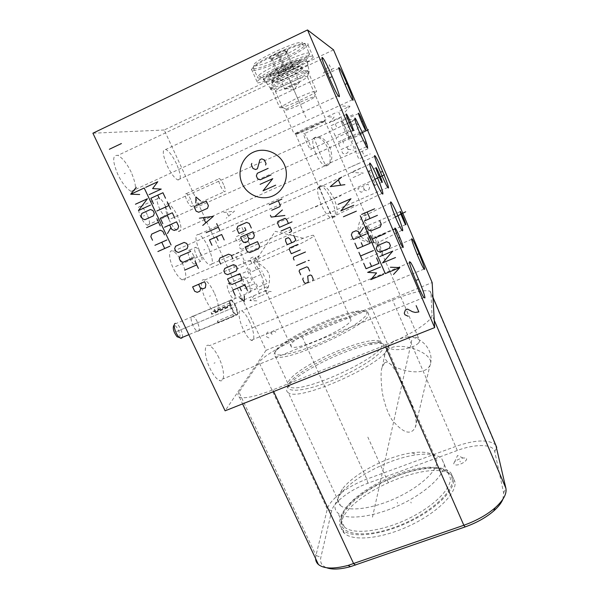 <?xml version="1.0" encoding="UTF-8"?>
<svg xmlns="http://www.w3.org/2000/svg" width="599" height="599" viewBox="0 0 599 599"><rect width="100%" height="100%" fill="white"/><g stroke="black" fill="none" stroke-linecap="round" stroke-linejoin="round"><path stroke-width="0.45" stroke-dasharray="3 2.25" d="M333.538 49.852L164.208 130.005L266.076 350.303L432.156 282.556M266.076 350.303L225.112 410.817M238.986 392.218C237.354 394.666 237.511 396.328 239.45 397.219C244.579 398.919 255.721 396.471 272.874 389.867L384.932 345.309C410.33 335.358 433.032 320.413 431.969 314.962L430.958 292.604L430.045 291.226C424.309 289.452 411.812 292.379 392.547 300.009L302.21 336.833C283.125 344.537 262.946 356.323 259.082 362.328L238.986 392.218L315.965 555.4L315.606 558.545M502.905 499.192L503.639 492.925L494.767 451.676C493.351 443.852 475.411 443.679 457.299 450.478L367.891 483.243C350.512 489.473 333.486 502.217 331.681 510.872L320.847 557.407C319.769 562.289 321.685 565.741 326.612 567.747M455.06 482.143L452.245 476.033C434.732 456.139 345.623 494.1 341.31 523.002C340.479 527.157 341.49 530.579 344.35 533.267C352.908 541.526 381.376 538.853 408.99 526.027C436.649 513.276 456.408 493.666 455.06 482.143M464.831 457.98L463.049 458.018C459.508 458.639 456.67 459.995 454.536 462.076C453.278 463.633 453.57 464.584 455.412 464.929C460.766 465.805 470.694 458.43 464.831 457.98M453.698 479.02L450.905 472.97C433.481 453.293 344.335 491.292 339.918 519.992C339.064 524.118 340.06 527.509 342.905 530.167C351.433 538.329 379.878 535.573 407.515 522.74C435.188 509.989 455 490.454 453.698 479.02M452.29 479.522C451.526 473.51 446.659 469.938 437.704 468.807C407.642 464.188 344.934 496.661 341.25 519.513L341.22 519.67C337.881 534.091 362.051 538.935 394.254 527.442C426.473 516.128 454.005 492.535 452.29 479.522M341.475 517.506C340.741 521.332 341.7 524.477 344.35 526.94C352.474 534.697 379.616 532.024 406.01 519.797C432.441 507.638 451.496 489.024 450.358 478.099L447.685 472.274C445.184 469.818 441.328 468.276 436.132 467.654C406.714 463.162 345.091 495.059 341.505 517.349L341.22 519.67M444.271 464.18C445.229 474.7 425.949 492.992 399.436 505.174C372.952 517.424 345.893 520.456 337.941 513.103C335.313 510.73 334.422 507.66 335.275 503.886L339.947 494.774C352.744 477.396 389.956 458.175 416.612 454.798C428.659 453.196 437.03 454.461 441.71 458.594L444.271 464.18M340.412 505.451C347.57 511.995 371.986 509.143 395.932 498.113C419.914 487.144 437.599 470.709 436.948 461.208L434.642 456.079C430.464 452.447 422.961 451.354 412.127 452.822C387.912 455.936 353.799 473.539 342.246 489.196L338.046 497.372C337.304 500.689 338.098 503.377 340.412 505.451L288.374 392.779C286.472 391.679 286.127 389.934 287.34 387.531L288.823 385.232C298.908 371.507 347.076 347.982 372.256 344.178C378.875 343.092 383.397 343.257 385.823 344.672L387.283 347.869C388.631 361.796 299.201 402.453 288.374 392.779M384.498 363.009L382.252 367.075C380.687 370.197 380.687 378.688 382.252 392.547C384.468 403.778 387.688 412.838 391.911 419.734C401.869 431.737 409.169 435.031 413.812 429.633L415.249 427.349C417.9 422.063 414.56 409.409 405.238 389.372C399.316 376.217 392.719 365.465 389.612 363.488C387.388 362.066 385.681 361.908 384.498 363.009M368.744 314.385L367.629 311.914C365.742 311.053 362.185 311.128 356.967 312.124C333.823 316.22 284.518 339.91 275.735 351.388L274.904 352.526C273.676 354.481 273.878 355.821 275.503 356.547C284.69 363.436 368.759 325.384 368.744 314.385M276.394 349.666C284.892 338.577 332.992 315.471 355.477 311.465C363.653 309.915 367.449 310.634 366.865 313.629C365.607 319.432 340.681 334.766 314.572 345.271C288.426 355.866 270.733 357.895 275.585 350.767L276.394 349.666L275.735 351.388M351.007 320.083L350.333 318.354C344.126 314.378 294.94 336.069 290.874 344.545L291.331 346.911C297.224 351.186 350.063 327.428 351.007 320.083M253.242 262.01C255.691 264.496 258.094 268.097 260.438 272.807C262.512 277.839 263.807 282.391 264.324 286.457C264.803 290.036 265.364 291.72 266.008 291.511L267.042 290.133C269.078 286.464 270.785 276.034 268.397 272.904C266.899 269.483 263.051 265.963 256.859 262.332C259.854 255.9 259.592 254.41 256.08 257.855L253.242 262.01L256.222 259.996C264.975 254.635 289.212 243.464 303.259 238.282C308.665 236.276 312.086 235.257 313.524 235.235L313.749 235.969C311.72 239.233 269.947 258.626 256.859 262.332M214.15 292.597C210.885 285.843 207.726 281.657 204.671 280.04C199.931 277.614 200.38 288.628 205.689 299.65C208.976 306.374 212.106 310.514 215.086 312.086C219.968 314.52 219.309 303.319 214.15 292.597M164.208 130.005L92.905 133.21M233.004 289.661C231.401 286.315 229.904 284.27 228.511 283.529C226.474 283.529 226.744 286.681 229.312 292.986C230.922 296.318 232.419 298.354 233.79 299.088C235.826 299.066 235.564 295.921 233.004 289.661M147.234 214.659C145.055 210.264 142.876 207.509 140.69 206.393C137.695 206.086 137.71 209.598 140.728 216.928C142.914 221.308 145.078 224.048 147.234 225.149C150.244 225.426 150.244 221.929 147.234 214.659M190.737 199.467C189.194 196.277 187.742 194.323 186.386 193.604C184.769 193.537 184.964 195.933 186.978 200.777C188.535 203.974 189.98 205.921 191.313 206.625C192.945 206.677 192.751 204.296 190.737 199.467M193.769 255.983C192.257 252.868 190.789 250.944 189.374 250.202C187.367 250.097 187.494 252.823 189.771 258.386C191.291 261.493 192.751 263.418 194.151 264.144C196.165 264.234 196.045 261.516 193.769 255.983M197.303 321.835C195.836 318.84 194.376 316.961 192.923 316.197C190.407 316.047 190.445 319.215 193.035 325.684C194.503 328.671 195.955 330.536 197.393 331.292C199.916 331.419 199.886 328.259 197.303 321.835M182.193 262.939C179.258 256.904 176.271 253.01 173.238 251.258C168.416 248.585 168.431 258.379 173.276 268.285C176.211 274.275 179.161 278.131 182.118 279.845C187.105 282.601 186.918 272.612 182.193 262.939M168.903 219.444C172.138 226.025 175.252 230.031 178.255 231.484C182.066 231.439 181.826 226.287 177.536 216.014C174.339 209.455 171.209 205.412 168.139 203.9C164.328 203.862 164.583 209.044 168.903 219.444M208.317 247.252C204.963 240.289 201.766 236.006 198.741 234.404C194.668 234.239 195.102 240.184 200.044 252.224C203.428 259.172 206.595 263.425 209.545 264.968C213.633 265.05 213.229 259.142 208.317 247.252M176.525 163.879C172.722 156.04 169.135 151.225 165.766 149.451C162.067 149.226 162.516 154.617 167.114 165.616C170.955 173.463 174.519 178.24 177.798 179.947C181.519 180.104 181.093 174.751 176.525 163.879M249.656 321.813C246.788 315.808 244.107 312.131 241.607 310.784C237.586 308.657 238.417 319.2 243.246 329.33C246.122 335.313 248.78 338.952 251.221 340.262C255.361 342.381 254.35 331.681 249.656 321.813M218.927 357.865C215.775 351.388 212.645 347.323 209.538 345.66C203.787 342.516 203.87 355.888 209.979 368.355C213.139 374.779 216.232 378.8 219.264 380.417C225.224 383.57 224.835 369.935 218.927 357.865M131.218 172.242C126.793 163.31 122.323 157.694 117.823 155.403C112.298 154.774 112.342 161.206 117.943 174.691C122.428 183.616 126.853 189.179 131.218 191.373C136.797 191.935 136.797 185.555 131.218 172.242M284.6 59.383C297.875 52.944 305.67 48.115 307.983 44.91C310.409 41.061 292.679 46.34 274.559 55.108C261.306 61.6 253.647 66.354 251.573 69.364C249.259 73.318 267.229 67.754 284.6 59.383M325.205 201.608L332.535 216.89L333.231 217.37L330.296 217.564C327.324 215.685 324.344 211.462 321.349 204.903C317.133 194.203 316.542 187.959 319.574 186.162L319.522 187.382L325.205 201.608M319.574 186.162C323.685 181.924 337.656 208.489 335.058 215.647L333.231 217.37M315.845 153.681C313 146.89 312.146 141.888 313.284 138.668L314.131 137.852L319.529 152.46C323.497 161.438 325.759 165.916 326.32 165.893L324.216 165.504C321.259 163.475 318.466 159.536 315.845 153.681M326.32 165.893C335.051 164.208 327.72 139.545 317.897 137.485L314.131 137.852M373.132 242.131L377.482 242.932L377.849 243.658C378.59 245.231 362.417 241.412 359.011 233.58C356.577 229.821 359.595 219.728 362.2 216.95C363.593 215.176 364.686 214.509 365.472 214.951C366.67 215.925 366.281 218.171 364.312 221.705C359.572 227.38 356.862 235.182 358.771 236.86C358.696 239.39 366.288 242.85 373.132 242.131C373.424 238.881 372.735 235.272 371.066 231.304C369.321 227.358 367.067 224.153 364.312 221.705M418.581 342.972C415.983 345.705 411.258 347.712 404.4 349C396.823 350.16 391.761 349.779 389.223 347.869C388.032 346.649 388.384 345.174 390.263 343.444L393.835 341.041L403.546 337.589L408.166 336.855C413.407 336.406 416.979 337.057 418.873 338.802C419.966 340.03 419.869 341.415 418.581 342.972M312.364 127.542L325.047 121.185L324.224 121.185L308.238 127.887L295.674 134.191C295.816 134.7 301.379 132.484 312.364 127.542M312.221 126.808C300.316 132.162 294.281 134.558 294.124 133.996L307.736 127.153L325.077 119.882L325.968 119.905L312.221 126.808M276.049 90.179L275.255 90.943C275.705 92.164 281.927 90.06 293.914 84.631C301.522 81.007 306.029 78.424 307.429 76.882L307.444 76.462C305.303 76.245 299.036 78.514 288.643 83.261C282.488 86.181 278.288 88.487 276.049 90.179L271.497 88.075C274.155 86.024 279.186 83.224 286.607 79.689C299.141 73.962 306.688 71.266 309.234 71.603L306.815 59.952C308.133 57.511 294.79 61.809 281.29 68.271C271.482 73.011 265.589 76.507 263.612 78.746C261.059 81.891 274.963 77.466 288.703 70.892C299.283 65.793 305.318 62.146 306.815 59.952M309.294 71.977C307.923 73.789 302.495 76.972 293.001 81.509C280.654 87.364 268.292 91.475 270.703 88.824L271.497 88.075M289.751 71.259C272.395 79.555 254.568 85.343 257.008 81.689C259.165 78.888 266.862 74.276 280.107 67.852C298.212 59.174 315.785 53.64 313.255 57.212C310.851 60.2 303.019 64.879 289.751 71.259M365.061 226.437L365.42 226.572C366.858 227.919 371.365 238.941 370.781 239.675L370.407 239.555C368.969 238.222 364.402 227.014 365.061 226.437M368.804 170.737L369.149 171.007C370.639 172.834 375.745 185.263 375.131 185.555L374.772 185.293C373.282 183.481 368.1 170.842 368.804 170.737M303.888 133.292L304.404 133.622C306.666 135.771 312.453 149.802 311.061 149.743L310.522 149.413C308.26 147.287 302.383 133 303.888 133.292M341.565 120.886L341.872 121.133C343.601 123.02 349.794 137.905 348.768 137.71L348.438 137.463C346.716 135.614 340.427 120.444 341.565 120.886M374.847 236.545L375.498 236.882C377.669 239.368 383.847 254.635 383.173 255.87L382.506 255.563C380.32 253.078 374.031 237.459 374.847 236.545M248.443 283.08C246.848 279.726 245.38 277.651 244.048 276.88C242.123 276.82 242.453 279.965 245.036 286.292C246.638 289.646 248.098 291.706 249.416 292.469C251.34 292.499 251.011 289.369 248.443 283.08M165.534 206.341C163.377 201.923 161.243 199.13 159.147 197.955C156.309 197.58 156.406 201.069 159.439 208.43C161.61 212.84 163.729 215.625 165.796 216.771C168.641 217.13 168.559 213.656 165.534 206.341M223.584 184.589C222.057 181.355 220.672 179.348 219.444 178.569C218.006 178.412 218.298 180.778 220.335 185.668C221.87 188.902 223.247 190.901 224.46 191.673C225.905 191.815 225.613 189.456 223.584 184.589M200.253 253.137C198.741 250.015 197.288 248.083 195.903 247.327C193.926 247.2 194.083 249.925 196.367 255.496C197.88 258.611 199.332 260.543 200.702 261.284C202.679 261.396 202.529 258.678 200.253 253.137M235.692 305.64C234.239 302.607 232.854 300.676 231.528 299.837C229.29 299.56 229.484 302.69 232.113 309.211C233.565 312.244 234.95 314.168 236.253 314.992C238.492 315.239 238.305 312.124 235.692 305.64M495.912 445.476L495.223 444.615C488.103 439.209 475 439.801 455.929 446.375L366.82 479.125C347.944 485.909 329.398 499.693 327.316 509.09L315.965 555.4L320.847 557.407M254.553 65.62C258.753 67.68 296.258 51.02 301.918 44.581L302.532 42.656C299.47 39.152 250.232 62.214 254.088 65.306L254.553 65.62M287.64 49.784L287.745 49.874C289.062 51.125 270.928 59.66 269.206 58.612L269.393 57.818C271.534 55.34 286.539 48.736 287.64 49.784M253.557 68.496C258.132 70.607 298.407 52.705 304.606 45.816L305.468 44.693L305.31 43.749C302.637 40.23 254.448 62.064 253.115 67.388L253.557 68.496M309.391 53.281C307.235 50.383 264.833 68.945 258.311 75.661L257.278 76.852L257.682 77.863C262.519 79.824 307.557 59.249 309.518 54.15L309.391 53.281M308.343 56.194C306.291 53.61 267.169 70.742 261.044 76.927C259.801 78.057 259.592 78.731 260.415 78.941C265.312 80.872 312.042 58.912 308.485 56.299L308.343 56.194M299.141 61.105C297.913 62.685 293.78 65.164 286.756 68.556C275.667 73.587 269.864 75.422 269.348 74.066C270.516 72.539 274.604 70.076 281.62 66.676C292.866 61.577 298.706 59.728 299.141 61.105L299.799 62.356C297.501 62.146 291.698 64.175 282.391 68.451C276.199 71.438 272.223 73.744 270.463 75.377L270.291 76.35C272.867 76.395 278.602 74.366 287.498 70.263C294.521 66.878 298.654 64.407 299.889 62.85M272.231 80.768C274.776 80.768 280.504 78.716 289.392 74.628C295.584 71.663 299.605 69.364 301.454 67.717L301.724 66.818C299.448 66.661 293.66 68.713 284.36 72.981C277.344 76.365 273.249 78.783 272.058 80.251L272.231 80.768M301.866 69.581C299.799 71.244 295.869 73.452 290.081 76.215C280.519 80.595 274.739 82.617 272.74 82.28L272.77 81.868C273.96 80.416 278.063 78.005 285.079 74.628C296.31 69.544 302.121 67.635 302.502 68.907L301.866 69.581L307.017 71.947L307.849 71.101C309.571 68.885 298.01 72.689 286.135 78.342C277.382 82.542 272.26 85.53 270.763 87.289L279.651 107.543L295.142 99.052C306.898 93.699 314.033 90.988 316.564 90.921L316.557 91.34C314.857 92.942 309.638 95.803 300.885 99.921C289.354 105.312 277.839 109.482 279.651 107.543M272.74 82.28L270.726 87.791C273.241 88.12 280.437 85.575 292.305 80.146C299.493 76.732 304.397 73.999 307.017 71.947M270.726 87.791L270.763 87.289M302.038 103.859C310.424 99.898 314.535 97.577 314.355 96.888C312.356 97.008 306.77 99.157 297.606 103.328L286.285 109.228C281.964 112.058 291.593 108.741 302.038 103.859M286.846 51.754C285.326 54.644 283.125 55.924 280.25 55.602C278.25 58.253 275.555 59.308 272.156 58.777L271.871 59.66L270.531 58.14C273.429 58.47 275.637 57.175 277.157 54.247C280.609 54.794 283.357 53.723 285.379 51.035L286.644 52.6L286.846 51.754L293.233 66.511L282.593 71.858L278.557 73.467L277.008 72.988L283.664 69.214L291.84 65.957L293.233 66.511M272.156 58.777L278.557 73.467M270.531 58.14L277.008 72.988M280.25 55.602L286.607 70.255M285.379 51.035L291.84 65.957M277.157 54.247L283.664 69.214M289.909 68.391L292.544 66.234L287.76 67.582L280.325 71.109L277.786 73.228L282.593 71.858L289.909 68.391M284.72 89.116C285.775 89.588 298.894 83.635 299.493 82.415L299.268 82.183C297.845 82.108 288.366 86.249 285.536 88.188L284.72 89.116M179.393 337.544C181.774 335.814 176.241 323.857 173.837 325.557L173.703 325.646M182.223 337.462C183.623 334.534 179.311 324.501 176.203 323.482L175.432 323.348M233.947 315.987L217.969 322.981L233.483 316.474L233.947 315.987L232.921 314.527L233.483 316.474M236.882 314.55C234.546 315.74 228.481 301.956 230.675 300.428L232.734 301.275C235.632 304.202 238.664 313.157 237.152 314.37L236.762 315.029C238.372 313.741 235.16 304.255 232.083 301.155L231.004 300.264L229.896 300.264C227.897 301.582 232.577 313.704 235.617 315.059L188.857 334.676M229.627 303.072L214.217 309.586L215.266 311.038L230.652 304.539L229.627 303.072L230.181 304.988L230.652 304.539M236.47 315.216L235.617 315.059M227.335 307.744L211.702 314.348L211.155 312.393L226.781 305.789L227.335 307.744L227.822 307.272L226.781 305.789M232.921 314.527L217.422 321.042L217.969 322.981M218.463 322.487L217.422 321.042M211.702 314.348L212.218 313.861L211.155 312.393M227.822 307.272L212.218 313.861M214.217 309.586L214.756 311.51L215.266 311.038M230.181 304.988L214.756 311.51M280.003 57.886L279.508 56.755L280.003 57.886M290.23 81.434L305.902 117.501M397.219 502.396L397.624 503.295L397.219 502.396M388.332 482.644L367.846 437.12M374.899 504.897L375.296 505.773M372.473 517.169L412 339.124M410.809 502.112L411.214 503.025M459.95 461.005L460.324 461.874M342.508 106.083L350.026 106.21L338.472 111.504L358.576 158.495M345.054 112.058L350.026 106.21M345.533 124.435L355.799 119.778L343.287 119.186L353.56 114.506M355.604 123.446L357.708 124.278L358.666 126.531L357.835 128.695L350.512 132.005L348.408 131.174L347.45 128.927L348.274 126.771L355.604 123.446M361.848 134.019L351.598 138.631M350.325 135.651L352.871 141.611M356.046 149.039L354.78 146.074L355.604 143.932L362.927 140.645L365.023 141.484L366.296 144.464M368.086 148.679L357.843 153.247M360.059 158.428L370.294 153.876M362.23 151.292L364.439 156.474M339.76 118.108L329.555 122.765L334.092 117.105L326.972 116.775L337.192 112.095M332.767 130.238L330.843 125.753L341.048 121.103L342.972 125.603M336.496 126.756L335.208 123.768M345.533 131.578L335.335 136.198M334.055 133.218L336.616 139.17M339.813 146.59L337.896 142.143L348.086 137.545L349.996 142.015M343.534 143.146L342.254 140.173M346.903 146.95L348.491 150.656L347.675 152.79L344.762 154.085L342.68 153.254L341.086 149.555L351.269 144.988M347.854 149.173L353.492 150.184M359.093 163.25L348.918 167.757M353.133 177.544L363.293 173.066L350.924 172.415L361.085 167.915M364.177 189.217L364.492 189.943L366.566 190.774L368.744 189.823L369.568 187.727L368.003 184.073L357.85 188.513L358.794 190.699L361.182 192.257L363.353 191.306L364.177 189.217L362.919 186.296M333.89 68.264L323.58 73.1L329.315 64.782L331.883 70.817M256.844 300.855L249.843 300.563L260.505 296.071L240.506 252.456M254.343 295.419L249.843 300.563M253.639 284.188L244.152 288.224L255.855 289.01L246.369 293.031M244.235 284.899L242.251 284.098L241.3 282.032L242.018 280.07L248.795 277.172L250.786 277.973L251.737 280.047L251.018 282.009L244.235 284.899M238.117 275.128L247.612 271.055M248.885 273.825L246.339 268.285M243.149 261.336L244.429 264.114L243.703 266.091L236.919 269.018L234.928 268.21L233.647 265.439M231.835 261.508L241.345 257.39M239.098 252.508L229.589 256.642M237.264 259.157L235.018 254.283M259.172 290.066L268.711 286.03L264.518 291.099L271.227 291.548L261.696 295.569M265.559 279.119L267.454 283.267L257.914 287.318L256.02 283.177M262.092 282.241L263.358 285.004M253.482 277.651L263.028 273.578M264.294 276.349L261.763 270.8M258.588 263.845L260.498 268.023L250.944 272.111L249.042 267.955M255.129 266.997L256.394 269.775M251.857 263.418L250.262 259.936L250.988 257.952L253.721 256.769L255.728 257.57L257.323 261.059L247.769 265.177M250.899 261.329L245.538 260.303M242.101 249.251L240.102 248.443L239.136 246.346L239.862 244.347L246.698 241.367L248.705 242.168L249.663 244.28L248.937 246.279L242.101 249.251M246.781 237.953L238.574 241.547L236.568 240.738L235.602 238.634L236.32 236.627L244.534 233.026M232.382 231.603L241.959 227.38M243.246 230.211L240.671 224.558M223.637 212.525L234.531 211.088L226.235 218.193M228.533 216.029L226.804 212.248M268.944 337.941L266.562 336.81L266.016 335.635L267.281 332.295L268.067 331.973L271.519 333.366L272.283 330.94L273.069 330.618L275.465 331.749L276.004 332.932L275.757 334.437M272.066 334.549L271.519 333.366M374.967 179.251L313.344 207.988M360.044 133.599L310.754 156.302M395.415 216.988L350.542 239.765M210.481 295.846L209.523 296.258M231.626 291.114L230.735 291.496M144.546 215.535L143.49 216.022M189.321 199.916L188.43 200.321M192.272 256.964L191.306 257.383M195.716 323.52L194.668 323.962M178.322 265.342L177.304 265.784M175.537 266.54L341.011 195.641M173.785 217.482L172.812 217.916M170.872 218.785L334.002 145.774M204.716 249.491L203.795 249.895M172.362 164.523L171.456 164.942M246.953 325.317L246.062 325.684M215.071 362.784L214.023 363.211M125.266 173.193L124.203 173.688M279.269 56.201L283.372 65.65L279.269 56.201M278.4 54.21L299.859 103.597M176.555 331.599L233.917 307.407M233.333 307.654L178.36 330.835M273.646 391.544L272.874 389.867M384.026 346.559C384.318 342.658 379.571 341.497 369.793 343.085C345.765 346.761 299.522 369.336 289.938 382.342L288.523 384.513C283.859 392.989 302.802 392.143 330.244 381.293C357.655 370.556 383.285 353.665 384.026 346.559M367.629 311.914L382.02 344.627C382.873 357.483 299.38 395.362 289.369 386.617C287.632 385.636 287.318 384.056 288.433 381.877C295.127 366.401 369.987 333.68 380.687 341.655L369.793 343.085L372.256 344.178M332.535 216.89C334.392 217.407 335.725 216.778 336.533 214.989C337.821 211.327 337.042 206.041 334.197 199.138C328.312 187.637 323.37 183.511 319.357 186.768M313.284 138.668C314.782 137.126 316.646 136.542 318.87 136.909C323.438 138.025 327.136 141.634 329.974 147.721C333.516 158.293 331.898 164.358 325.13 165.916M393.835 341.041L388.594 346.08L385.142 353.066L387.134 350.295L388.594 346.08L390.263 343.444M382.252 367.075L385.142 353.066C378.703 365.323 418.926 378.995 428.547 367.531L429.955 365.54C434.822 352.092 422.961 336.803 408.166 336.855M387.134 350.295C397.669 339.468 436.723 353.081 429.955 365.54L415.249 427.349M385.696 347.046L384.932 345.309M434.253 320.3L431.969 314.962M503.639 492.925L505.885 488.237M494.767 451.676L496.751 447.446M432.98 297.359L430.958 292.604M457.299 450.478L392.547 300.009M367.891 483.243L366.82 479.125L302.21 336.833M331.681 510.872L327.316 509.09L259.082 362.328M239.45 397.219L242.588 403.876M452.245 476.033L450.905 472.97M344.35 533.267L342.905 530.167M436.132 467.654L437.704 468.807M344.35 526.94L337.941 513.103M447.685 472.274L441.71 458.594M342.246 489.196L339.947 494.774M412.127 452.822L416.612 454.798M434.642 456.079L385.823 344.672M275.503 356.547L289.369 386.617C289.669 386.482 287.258 387.254 288.651 384.109L289.938 382.342L288.823 385.232M355.477 311.465L356.967 312.124M350.333 318.354L313.524 235.235M204.671 280.04L256.08 257.855M338.937 68.353L165.766 149.451M352.407 99.741L177.798 179.947M411.715 239.33L241.607 310.784M424.017 269.093L251.221 340.262M409.574 262.691L209.538 345.66M423.89 297.508L219.264 380.417M322.195 58.844L117.823 155.403M338.218 95.78L131.218 191.373M381.997 193.402L335.028 215.745M182.118 279.845L335.058 215.647M173.238 251.258L319.522 187.382M369.688 164.208L319.469 187.202M354.96 119.673L318.87 136.909L317.081 137.313M168.139 203.9L314.108 138.519L317.897 137.485M178.255 231.484L324.972 165.863M366.498 146.725L324.216 165.504M374.675 156.384L198.741 234.404M387.785 187.487L209.545 264.968M401.922 230.241L377.482 242.932M390.593 202.866L362.2 216.95M325.047 121.185L365.472 214.951M377.849 243.658L418.873 338.802M295.674 134.191L389.223 347.869M298.467 132.581L297.134 132.252M324.224 121.185L325.077 119.882M307.429 76.882L325.968 119.905M275.255 90.943L294.124 133.996M307.444 76.462L309.234 71.603M270.703 88.824L263.612 78.746M251.573 69.364L257.008 81.689M307.983 44.91L313.255 57.212M400.207 211.694L365.42 226.572M405.598 224.625L370.407 239.555M375.955 168.005L369.149 171.007M381.93 182.171L374.772 185.293M346.237 114.529L304.404 133.622M352.968 130.223L310.522 149.413M358.487 113.57L341.872 121.133M365.405 129.811L348.438 137.463M394.966 228.616L375.498 236.882M402.663 247.117L382.506 255.563M215.086 312.086L267.042 290.133M291.331 346.911L266.008 291.511M303.259 238.282L275.226 231.304L256.222 259.996M228.511 283.529L244.048 276.88M233.79 299.088L249.416 292.469M140.69 206.393L159.147 197.955M147.234 225.149L165.796 216.771M186.386 193.604L219.444 178.569M191.313 206.625L224.46 191.673M189.374 250.202L195.903 247.327M194.151 264.144L200.702 261.284M192.923 316.197L231.528 299.837M197.393 331.292L236.253 314.992M430.045 291.226L495.223 444.615M463.049 458.018L457.554 455.472L454.536 462.076M301.918 44.581L304.606 45.816M254.088 65.306L253.048 68.159M253.115 67.388L257.278 76.852M261.044 76.927L258.311 75.661M308.485 56.299L309.548 53.401M305.468 44.693L309.518 54.15M272.058 80.251L272.77 81.868M269.348 74.066L270.112 75.811M271.968 80.566L271.699 82.28C271.317 85.777 300.354 72.966 302.053 69.02L301.454 67.717M307.661 65.029L281.41 75.863C276.828 78.724 271.714 80.865 266.068 82.288C263.575 80.715 263.118 79.18 264.683 77.668C268.067 76.552 280.474 72.531 288.965 68.136L303.483 60.828C307.294 60.671 308.68 62.071 307.661 65.029M299.972 62.536L300.264 60.761C300.406 57.212 272.343 69.424 269.812 73.999L270.463 75.377M301.806 67.29L302.502 68.907M307.849 71.101L316.557 91.34M314.355 96.888L316.564 90.921M286.285 109.228L280.729 106.644M286.741 52.622L287.745 49.874M270.755 58.447L269.393 57.818M292.597 66.489L299.493 82.415M277.711 72.966L284.66 88.899M285.536 88.188L294.004 90.105L299.268 82.183M173.837 325.557L175.05 323.467M231.004 300.264L176.203 323.482M232.734 301.275L232.083 301.155"/><path stroke-width="0.9" d="M434.657 327.601L432.156 282.556L333.538 49.852L307.534 29.95L92.905 133.21L225.112 410.817L434.657 327.601L307.534 29.95M315.606 558.545C315.68 560.934 316.624 562.925 318.428 564.52C323.924 568.87 333.83 569.162 348.146 565.396L463.836 525.263C476.302 520.801 486.725 514.998 495.088 507.84C503.377 500.367 506.979 493.838 505.885 488.237L495.912 445.476M326.612 567.747C332.295 569.784 340.254 569.417 350.497 566.647L465.176 526.903C476.557 522.837 486.066 517.529 493.711 510.977C498.346 506.881 501.408 502.958 502.905 499.192M339.064 67.62L339.491 68.091C342.546 72.022 354.795 101.411 352.908 100.258L352.407 99.741C349.404 95.96 336.743 65.501 339.064 67.62M411.663 238.769L412.262 239.098C414.822 242.46 424.886 267.057 424.631 269.348L424.017 269.093C421.464 265.791 411.064 240.251 411.663 238.769M409.491 261.733L410.51 262.302C413.999 267.019 425.2 294.671 424.931 297.935L423.89 297.508C420.371 292.806 408.743 263.912 409.491 261.733M322.404 57.556L323.153 58.388C327.526 64.13 341.67 98.124 339.094 96.686L338.218 95.78C333.883 90.187 319.215 54.741 322.404 57.556M377.325 177.326C381.084 185.952 384.648 196.966 381.997 193.402C380.2 190.737 377.962 186.259 375.274 179.97C371.365 171.014 367.928 160.203 370.564 163.804C372.421 166.589 374.675 171.097 377.325 177.326M359.939 133.352C355.649 123.409 353.283 114.971 355.888 119.238L362.515 132.746C366.693 142.442 369.201 151.12 366.498 146.725L359.939 133.352M374.675 155.575L375.288 156.114C378.239 159.97 389.492 187.24 388.444 188.004L387.785 187.487C384.85 183.728 373.222 155.418 374.675 155.575M397.249 214.217C400.461 221.503 404.475 233.505 401.922 230.241C400.297 227.822 398.342 223.929 396.081 218.575C392.719 210.953 388.833 199.13 391.379 202.477C393.064 205.008 395.018 208.924 397.249 214.217M400.184 211.41L400.446 211.589C401.592 213.079 406.152 224.191 405.86 224.79L405.598 224.625C404.46 223.15 399.833 211.859 400.184 211.41M375.947 167.593L376.269 167.87C377.692 169.734 382.806 182.178 382.259 182.44L381.93 182.171C380.507 180.321 375.311 167.66 375.947 167.593M346.267 113.945L346.664 114.334C348.468 116.723 354.323 130.889 353.38 130.619L352.968 130.223C351.164 127.864 345.219 113.428 346.267 113.945M358.516 113.166L358.786 113.436C360.321 115.412 366.528 130.365 365.69 130.088L365.405 129.811C363.878 127.864 357.566 112.627 358.516 113.166M394.928 228.024L395.475 228.406C397.422 231.012 403.651 246.339 403.224 247.469L402.663 247.117C400.709 244.519 394.359 228.84 394.928 228.024M179.393 337.544L177.057 336.758C173.725 332.273 172.609 328.566 173.703 325.646M188.857 334.676L180.456 338.203L181.826 338.076L182.223 337.462M175.432 323.348L174.893 323.572C172.879 324.838 175.619 333.935 178.996 337.125L180.456 338.203M360.246 215.745L385.262 273.623L399.833 267.581L393.506 274.454M390.398 267.236L399.833 267.581M379.788 256.537L392.764 251.101L382.551 262.931L395.512 257.525M389.328 248.203L390.391 245.583L389.208 242.82L386.557 241.764L377.288 245.68L376.224 248.293L377.415 251.048L380.058 252.104L389.328 248.203M385.247 233.588L372.256 239.098M373.843 242.782L370.661 235.414M366.678 226.175L368.273 229.874L370.923 230.929L380.208 226.976L381.278 224.326L379.684 220.612M377.422 215.341L364.409 220.926M361.601 214.42L374.622 208.811M369.972 218.538L367.172 212.024M380.507 267.012L367.644 272.373L376.561 272.949L370.796 279.621L383.652 274.29M363.683 263.29L366.056 268.741L378.927 263.373L376.554 257.892M369.98 262.804L371.567 266.443M373.387 250.569L360.508 255.998M362.096 259.644L358.921 252.344M354.93 243.187L357.326 248.69L370.212 243.231L367.823 237.713M361.242 242.685L362.837 246.354M360.695 236.38L358.696 231.776L356.046 230.72L352.362 232.292L351.328 234.92L353.328 239.518L366.229 234.022M359.49 233.617L363.436 227.56M356.345 211.17L343.422 216.763M338.023 204.379L350.969 198.733L340.861 210.885L353.792 205.27M341.625 177.139L330.289 186.626L344.882 184.672M340.629 185.054L338.457 180.037M171.059 244.976L144.209 188.011L130.702 194.233L136.273 187.262M139.687 194.495L130.702 194.233M135.449 204.229L147.436 198.733L138.451 210.563L150.439 205.098M141.873 213.401L141.027 215.984L142.307 218.687L144.868 219.721L153.426 215.842L154.287 213.259L153 210.541L150.431 209.508L141.873 213.401M146.583 227.687L158.548 222.296M156.841 218.68L160.247 225.898M164.493 234.89L162.793 231.296L160.233 230.271L151.689 234.104L150.836 236.657L152.535 240.236M154.939 245.298L166.889 239.974M169.839 246.234L157.896 251.535M161.76 242.258L164.71 248.51M149.151 194.623L161.236 189.082L152.603 188.595L157.799 181.744L145.714 187.315M165.519 198.224L162.95 192.736L150.873 198.269L153.441 203.727M159.476 198.763L157.762 195.117M156.863 210.99L168.925 205.509M167.226 201.87L170.633 209.148M174.878 218.223L172.332 212.78L160.277 218.231L162.823 223.644M168.858 218.74L167.158 215.123M169.682 224.939L171.801 229.447L174.361 230.473L177.813 228.93L178.689 226.355L176.578 221.84L164.523 227.253M170.947 227.642L167.488 233.55M175.537 246.234L174.661 248.78L175.926 251.453L178.48 252.486L187.068 248.69L187.951 246.144L186.693 243.456L184.133 242.423L175.537 246.234M190.467 251.513L180.157 256.05L179.281 258.581L180.539 261.254L183.092 262.28L193.395 257.765M184.717 270.127L196.734 264.885M195.064 261.329L198.396 268.442M198.613 284.315L200.268 287.842L202.806 288.868L205.382 287.76L205.854 284.375L204.618 281.725L192.623 286.899L194.69 291.294L197.228 292.319L199.796 291.219L200.68 288.725L200.268 287.842M416.148 305.632L418.843 311.914L415.272 312.431L412.449 311.727L407.537 309.106L405.388 309.975L404.258 313.195L404.931 314.76L408.091 316.242M121.395 143.543L109.362 149.263M242.123 183.623C247.297 195.252 261.628 200.987 272.859 195.903C284.173 190.991 289.639 176.323 284.353 164.575C279.231 152.745 264.593 146.927 253.317 152.206C241.951 157.312 236.785 172.07 242.123 183.623M265.574 165.025L266.061 163.677L264.391 159.918L261.733 158.862L259.929 159.686L257.443 168.716L255.638 169.532L252.995 168.476L251.31 164.732L251.797 163.385M271.077 174.923L260.243 179.797L257.607 178.749L256.35 175.949L257.315 173.268L268.157 168.364M275.66 185.188L263.028 190.834L272.747 178.659L260.108 184.335M269.258 204.708L281.867 199.123M271.736 210.234L279.838 206.662L280.325 205.345L278.258 200.717M270.404 215.236L271.227 217.07L284.854 215.483M282.384 209.957L274.627 216.673M288.411 223.442L286.771 219.773L285.049 218.328L277.861 221.48L277.786 223.704L279.426 227.365L292.012 221.87M289.257 232.554L291.054 231.768L291.683 230.772L290.051 227.111L281.066 231.019M291.683 242.752L290.051 239.106L288.336 237.676L285.648 238.836L285.566 241.045L287.198 244.684L294.371 241.592L295.764 239.899L293.727 235.34M297.8 244.452L289.721 247.926L289.235 249.221L291.271 253.751L300.234 249.91M305.453 251.999L293.787 256.986L293.3 258.274L294.109 260.078M296.542 265.492L305.497 261.681M308.186 260.535L309.219 260.453L308.186 260.535M309.661 271.003L308.051 267.401L306.748 266.877L299.59 269.917L299.096 271.19L300.713 274.784M303.214 277.996L302.727 279.269L304.329 282.855L305.625 283.372L308.305 282.249L307.684 276.117L310.372 274.978L311.667 275.503L313.277 279.097L312.775 280.369M251.31 228.017L249.236 223.457L246.638 222.416L237.788 226.317L236.86 228.915L238.934 233.453L245.994 230.353L244.751 227.62M246.766 234.374L248.42 237.998L251.018 239.038L253.669 237.885L254.32 235.422L252.965 231.656L240.588 237.077L242.662 241.607L245.246 242.647L247.896 241.487L248.832 238.904L248.42 237.998M245.141 247.028L247.2 251.535L249.783 252.568L258.611 248.742L259.562 246.167L257.503 241.644L245.141 247.028M200.493 200.8L195.903 196.966L195.828 202.904M194.046 206.655L196.158 211.215L198.748 212.248L207.494 208.325L208.407 205.704L206.303 201.129L194.046 206.655M202.754 225.449L213.311 216.359L199.392 218.186M203.443 217.841L205.689 222.686M206.108 232.682L218.343 227.268M216.666 223.637L220.013 230.892M224.176 239.937L221.675 234.516L209.455 239.899L211.964 245.305M218.096 240.439L216.434 236.83M232.876 258.82L231.221 255.234L228.646 254.201L219.93 257.997L219.024 260.543L220.679 264.114M224.76 268.419L223.846 270.95L225.082 273.616L227.642 274.649L236.35 270.898L237.271 268.367L236.036 265.686L233.468 264.653L224.76 268.419M227.553 278.947L229.612 283.379L232.165 284.405L240.865 280.691L241.786 278.168L239.735 273.713L227.553 278.947M247.372 290.29L244.924 284.974L232.756 290.163L235.205 295.457M241.337 290.74L239.697 287.206M239.727 297.755L244.22 301.477L244.362 295.794M345.526 84.212L346.492 83.763M417.69 254.298L418.641 253.901M416.672 280.13L417.803 279.666M330.206 77.466L331.359 76.927M375.768 178.861L376.876 178.375M384.446 174.826L374.967 179.251M360.725 133.278L361.781 132.806M368.415 129.743L360.044 133.599M381.084 172.055L382.08 171.621M396.156 216.568L397.204 216.119M405.68 211.776L395.415 216.988M402.595 218.298L403.509 217.909M378.583 175.252L379.639 174.796M349.247 122.563L350.415 122.031M361.624 121.859L362.597 121.417M398.507 238.005L399.66 237.518M355.521 565.067L353.642 563.666L273.646 391.544M465.176 526.903L463.836 525.263L385.696 347.046M505.885 488.237L434.253 320.3M496.751 447.446L432.98 297.359M242.588 403.876L318.428 564.52M350.497 566.647L348.146 565.396M339.491 68.091L338.937 68.353M412.262 239.098L411.715 239.33M410.51 262.302L409.574 262.691M323.153 58.388L322.195 58.844M370.564 163.804L369.688 164.208M355.888 119.238L354.96 119.673M375.288 156.114L374.675 156.384M391.379 202.477L390.593 202.866M346.664 114.334L346.237 114.529M395.475 228.406L394.966 228.616M493.711 510.977L495.088 507.84M177.057 336.758L178.996 337.125"/></g></svg>
